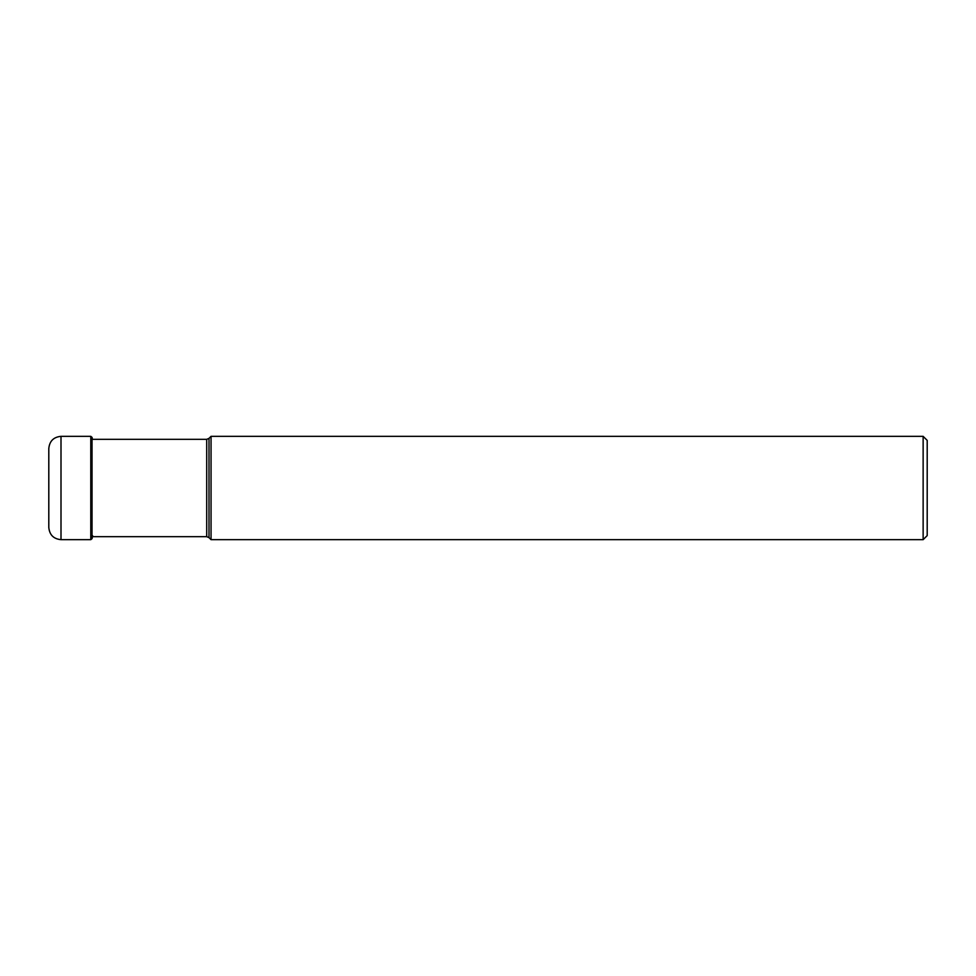 <?xml version="1.0" encoding="UTF-8"?>
<svg xmlns="http://www.w3.org/2000/svg" width="976" height="976" viewBox="0 0 976 976"><rect width="100%" height="100%" fill="white"/><g stroke="black" fill="none" stroke-linecap="round" stroke-linejoin="round"><path stroke-width="1.46" d="M48.8 488L48.8 448.533C49.52 441.115 53.595 437.053 61 436.333L61 539.667C53.595 538.947 49.52 534.885 48.8 527.467L48.8 488M211.048 539.667L211.048 436.333L923.137 436.333L923.137 539.667L211.048 539.667L208.998 537.617L208.998 438.383L211.048 436.333M923.137 436.333L927.2 440.396L927.2 535.604L923.137 539.667M61 436.333L90.78 436.333L90.78 539.667L61 539.667M92.659 535.763L92.037 538.654L92.037 437.346L90.78 436.333M92.037 439.334L206.705 439.334L206.705 536.666L92.037 536.666M92.464 439.334L92.037 437.346M92.037 538.654L90.78 539.667M206.705 439.334L208.998 438.383M206.705 536.666L208.998 537.617"/></g></svg>
